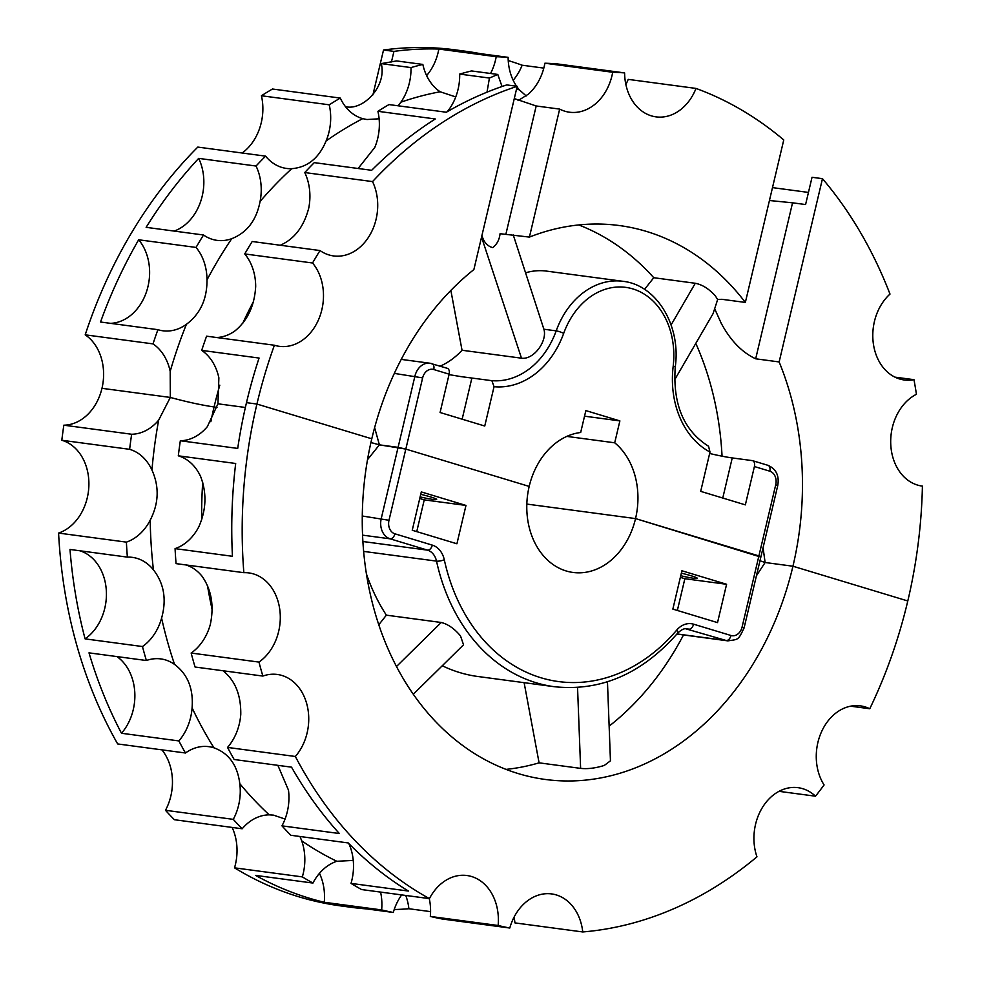 <?xml version="1.0" encoding="UTF-8"?>
<svg xmlns="http://www.w3.org/2000/svg" width="981" height="981" viewBox="0 0 981 981"><rect width="100%" height="100%" fill="white"/><g stroke="black" fill="none" stroke-linecap="round" stroke-linejoin="round"><path stroke-width="1.47" d="M63.839 425.19A431.836 338.31 97.6 0 0 61.815 440.261L129.627 449.323A431.836 338.31 97.6 0 1 131.65 434.252A47.983 37.585 97.6 0 0 158.664 420.138L170.314 397.44L170.191 371.358A47.983 37.585 97.6 0 0 153.011 343.89L85.2 334.828A47.983 37.585 97.6 0 1 101.975 388.317L170.314 397.44C187.064 401.965 201.657 405.141 214.079 406.956L217.009 407.348L214.079 406.956C201.657 405.141 187.064 401.965 170.314 397.44L101.975 388.317A47.983 37.585 97.6 0 1 63.839 425.19L131.65 434.252M158.664 420.138A400.788 313.994 97.6 0 0 151.957 470.071C159.412 486.662 158.836 503.363 150.203 520.175A47.983 37.585 97.6 0 1 126.39 542.125L58.59 533.075A47.983 37.585 97.6 0 0 88.866 485.926A47.983 37.585 97.6 0 0 61.815 440.261M151.957 470.071A47.983 37.585 97.6 0 0 129.627 449.323M232.129 827.424A47.983 37.585 97.6 0 1 234.52 867.842A431.836 338.31 97.6 0 0 299.021 896.855A431.836 338.31 97.6 0 0 340.91 905.929L351.333 907.327A431.836 338.31 97.6 0 0 366.869 908.933M161.902 749.852A47.983 37.585 97.6 0 1 165.482 810.294A431.836 338.31 97.6 0 0 174.36 819.711L242.172 828.773A431.836 338.31 97.6 0 1 233.282 819.356A47.983 37.585 97.6 0 0 239.793 783.647C237.451 765.205 228.843 753.261 213.981 747.829A47.983 37.585 97.6 0 0 208.83 746.664A47.983 37.585 97.6 0 0 185.47 753.003L117.659 743.941A431.836 338.31 97.6 0 1 58.59 533.075M353.246 860.423L336.839 861.281A47.983 37.585 97.6 0 0 312.939 883.059L255.563 875.395A431.836 338.31 97.6 0 0 309.456 898.253A431.836 338.31 97.6 0 0 324.27 902.275L381.646 909.927A431.836 338.31 97.6 0 0 393.307 912.465L335.931 904.801A431.836 338.31 97.6 0 0 351.333 907.327M234.52 867.842L302.332 876.891A47.983 37.585 97.6 0 0 301.707 840.84L299.99 836.499M285.066 819.049L273.454 815.125L269.235 814.855A47.983 37.585 97.6 0 0 242.172 828.773M178.861 740.925A47.983 37.585 97.6 0 0 192.092 707.828C193.539 688.723 187.69 674.254 174.557 664.419A47.983 37.585 97.6 0 0 160.81 658.913A47.983 37.585 97.6 0 0 146.377 660.52L89.001 652.856A431.836 338.31 97.6 0 0 121.485 733.261L178.861 740.925A431.836 338.31 97.6 0 0 185.47 753.003M127.371 557.122L69.994 549.458A431.836 338.31 97.6 0 0 85.089 638.876L142.466 646.54A47.983 37.585 97.6 0 0 161.595 618.116C166.77 599.575 164.048 583.487 153.441 569.851A47.983 37.585 97.6 0 0 132.361 557.367A47.983 37.585 97.6 0 0 127.371 557.122A431.836 338.31 97.6 0 1 126.39 542.125M142.466 646.54A431.836 338.31 97.6 0 0 146.377 660.52M165.482 810.294L233.282 819.356M302.332 876.891A431.836 338.31 97.6 0 0 312.939 883.059M394.203 909.546A431.836 338.31 97.6 0 0 408.881 908.737L430.573 911.631M381.646 909.927A47.983 37.585 97.6 0 0 380.591 892.097M401.683 894.917A47.983 37.585 97.6 0 0 393.307 912.465M324.27 902.275A47.983 37.585 97.6 0 0 319.463 873.335M121.485 733.261A47.983 37.585 97.6 0 0 116.935 656.583M85.089 638.876A47.983 37.585 97.6 0 0 106.328 590.636A47.983 37.585 97.6 0 0 79.866 550.782M408.881 908.737A47.983 37.585 97.6 0 0 405.742 895.457M207.347 426.637L217.941 403.804L245.373 407.471L217.941 403.804L218.873 377.857A47.983 37.585 97.6 0 0 201.694 350.389L259.07 358.053A431.836 338.31 97.6 0 0 246.489 402.651A431.836 338.31 97.6 0 0 237.709 448.415L180.332 440.751A47.983 37.585 97.6 0 0 207.347 426.637M198.885 526.674C206.317 509.703 206.893 493.002 200.639 476.582A47.983 37.585 97.6 0 0 178.309 455.822L235.685 463.486A431.836 338.31 97.6 0 0 232.448 556.288L175.072 548.624A47.983 37.585 97.6 0 0 198.885 526.674M175.072 548.624A431.836 338.31 97.6 0 0 176.053 563.621L243.852 572.683A47.983 37.585 97.6 0 1 248.855 572.916A47.983 37.585 97.6 0 1 279.928 610.722A47.983 37.585 97.6 0 1 258.959 662.089L191.148 653.039A47.983 37.585 97.6 0 0 210.277 624.615C214.25 605.927 211.528 589.826 202.123 576.35A47.983 37.585 97.6 0 0 185.924 564.946M191.148 653.039A431.836 338.31 97.6 0 0 195.06 667.019L262.871 676.068A47.983 37.585 97.6 0 1 277.304 674.462A47.983 37.585 97.6 0 1 307.409 706.479A47.983 37.585 97.6 0 1 295.342 756.486L227.543 747.424A47.983 37.585 97.6 0 0 240.774 714.327C241.019 695.063 235.17 680.593 223.239 670.918A47.983 37.585 97.6 0 0 222.994 670.746M227.543 747.424A431.836 338.31 97.6 0 0 234.152 759.502L291.529 767.167A431.836 338.31 97.6 0 0 339.34 833.519L281.964 825.855A47.983 37.585 97.6 0 0 288.475 790.146L277.868 765.339M281.964 825.855A431.836 338.31 97.6 0 0 290.854 835.272L348.23 842.937A431.836 338.31 97.6 0 0 408.39 891.055L351.014 883.39A47.983 37.585 97.6 0 0 350.389 847.339L348.831 843.55M180.332 440.751A431.836 338.31 97.6 0 0 178.309 455.822M351.014 883.39A431.836 338.31 97.6 0 0 361.621 889.559L429.42 898.621A47.983 37.585 97.6 0 1 466.944 875.518A47.983 37.585 97.6 0 1 498.14 925.488A431.836 338.31 97.6 0 0 509.789 928.026L441.99 918.964A431.836 338.31 97.6 0 1 430.328 916.438L498.14 925.488M430.328 916.438A47.983 37.585 97.6 0 0 429.273 898.596M514.032 917.235A47.983 37.585 97.6 0 1 514.939 922.9L582.751 931.95A47.983 37.585 97.6 0 0 551.653 893.924A47.983 37.585 97.6 0 0 509.789 928.026M779.012 791.336L815.505 796.204A47.983 37.585 97.6 0 0 798.068 787.682A47.983 37.585 97.6 0 0 762.041 808.111A47.983 37.585 97.6 0 0 756.964 856.83A431.836 338.31 97.6 0 1 582.751 931.95M850.601 706.185L869.779 708.748A47.983 37.585 97.6 0 0 860.411 705.866A47.983 37.585 97.6 0 0 821.673 731.446A47.983 37.585 97.6 0 0 824.089 784.947A431.836 338.31 97.6 0 1 815.505 796.204M201.694 350.389A431.836 338.31 97.6 0 1 206.586 336.176L274.398 345.238A431.836 338.31 97.6 0 0 256.924 404.049L246.489 402.651L256.924 404.049A431.836 338.31 97.6 0 0 243.852 572.683M258.959 662.089A431.836 338.31 97.6 0 0 262.871 676.068M358.126 168.499L374.779 147.457A47.983 37.585 97.6 0 0 377.918 111.307A431.836 338.31 97.6 0 1 388.966 104.575L446.343 112.239A431.836 338.31 97.6 0 1 506.76 84.918L517.183 86.316L473.872 269.579A279.426 218.91 97.6 0 0 371.787 438.801L256.924 404.049L371.787 438.801A279.426 218.91 97.6 0 0 518.275 773.592A279.426 218.91 97.6 0 0 545.375 779.466A279.426 218.91 97.6 0 0 792.942 566.221L907.793 600.973A431.836 338.31 97.6 0 0 922.41 486.11L921.87 486.036M295.342 756.486A431.836 338.31 97.6 0 0 429.42 898.621M869.779 708.748A431.836 338.31 97.6 0 0 907.793 600.973L792.942 566.221A279.426 218.91 97.6 0 0 779.147 361.94L822.47 178.677A431.836 338.31 97.6 0 1 890 294.079A47.983 37.585 97.6 0 0 873.568 345.091A47.983 37.585 97.6 0 0 904.237 379.978A47.983 37.585 97.6 0 0 913.973 379.672L894.917 377.133M506.024 769.386A279.426 218.91 97.6 0 0 539.084 762.838L580.617 768.381C587.766 769.129 595.675 768.148 604.333 765.413L610.452 760.815L607.46 681.795M609.14 726.136A279.426 218.91 97.6 0 0 683.512 634.94M763.059 547.692L765.119 562.505L759.981 560.74L765.119 562.505L792.942 566.221L765.119 562.505L756.425 575.773M759.686 556.742L635.541 518.593L526.822 504.075L635.541 518.593A70.558 55.279 97.6 0 0 614.707 442.799L619.882 420.898L585.853 410.598L580.678 432.498A70.558 55.279 97.6 0 0 529.188 486.417A70.558 55.279 97.6 0 0 573.014 572.45A70.558 55.279 97.6 0 0 635.541 518.593L758.902 555.92L742.077 627.117A11.294 8.841 97.6 0 1 730.98 635.492L693.579 624.186A22.575 17.695 97.6 0 0 676.731 630.096A181.963 142.564 97.6 0 1 444.295 559.771A22.575 17.695 97.6 0 0 432.302 545.129L394.902 533.811A11.294 8.841 97.6 0 1 388.991 520.286L405.815 449.09L529.188 486.417L405.815 449.09L422.639 377.893L394.325 373.393M539.084 762.838L524.124 682.678M442.259 665.743A187.604 146.978 97.6 0 0 477.857 676.498L554.351 686.712C600.887 691.593 641.954 673.775 677.552 633.285A5.641 2.22 -139.7 0 0 676.731 630.096M374.619 427.606L379.389 444.847L370.928 442.517L379.389 444.847L367.495 459.709M378.776 624.774L386.379 615.161A187.604 146.978 97.6 0 1 366.391 573.799M413.295 694.266L463.535 644.811L460.53 635.97C454.424 628.649 447.986 624.149 441.217 622.481L386.379 615.161M421.303 491.922L412.241 530.255L456.913 543.781L465.975 505.436L421.303 491.922M681.918 570.77L726.59 584.284L717.528 622.616L672.856 609.103L681.918 570.77M362.884 541.512L427.532 550.145L390.131 538.827A16.935 13.268 -82.4 0 1 381.253 518.544L398.09 447.348L379.389 444.847L405.815 449.09L398.09 447.348L414.914 376.152A16.935 13.268 97.6 0 1 429.923 363.228L401.229 359.389M465.975 505.436L424.246 499.869L419.745 498.507M420.739 494.314A16.935 1.324 13.3 0 1 430.598 496.938A16.935 1.324 13.3 0 1 436.643 499.439A16.935 1.324 13.3 0 1 420.126 496.901M416.741 531.616L424.246 499.869M680.36 577.355L684.861 578.716L677.356 610.464M726.59 584.284L684.861 578.716M681.354 573.162A16.935 1.324 13.3 0 1 691.213 575.786A16.935 1.324 13.3 0 1 697.258 578.287A16.935 1.324 13.3 0 1 680.74 575.749M372.915 94.863L383.522 50.006L393.945 51.392A431.836 338.31 97.6 0 1 438.838 49.05L496.214 56.714A431.836 338.31 97.6 0 1 508.121 57.352A47.983 37.585 97.6 0 0 516.57 86.23M480.445 53.661A431.836 338.31 97.6 0 0 465.656 51.257L455.221 49.859A431.836 338.31 97.6 0 0 383.522 50.006M513.173 80.283A47.983 37.585 97.6 0 0 522.137 65.212A431.836 338.31 97.6 0 0 508.232 60.552M522.137 65.212L543.817 68.106M465.656 51.257A431.836 338.31 97.6 0 0 450.745 49.688L508.121 57.352M391.456 61.95L393.945 51.392M186.415 324.306C200.247 313.957 207.101 299.156 207.003 279.904A47.983 37.585 97.6 0 0 196.053 247.433L138.677 239.781A431.836 338.31 97.6 0 0 100.528 322.013L157.904 329.677A47.983 37.585 97.6 0 0 162.858 330.781A47.983 37.585 97.6 0 0 186.415 324.306A400.788 313.994 97.6 0 0 170.191 371.358M231.724 238.69C246.979 232.669 256.433 220.271 260.088 201.461A47.983 37.585 97.6 0 0 256.053 166.034L198.677 158.382A431.836 338.31 97.6 0 0 146.144 227.334L203.521 234.999A47.983 37.585 97.6 0 0 217.083 240.37A47.983 37.585 97.6 0 0 231.724 238.69A400.788 313.994 97.6 0 0 207.003 279.904M85.2 334.828A431.836 338.31 97.6 0 1 197.806 147.089L265.606 156.138A47.983 37.585 97.6 0 0 286.538 168.438A47.983 37.585 97.6 0 0 291.749 168.671C307.507 167.371 318.96 158.137 326.097 140.957A47.983 37.585 97.6 0 0 329.236 104.808L261.424 95.746A47.983 37.585 97.6 0 1 242.148 153.011M261.424 95.746A431.836 338.31 97.6 0 1 272.473 89.013L340.284 98.075A47.983 37.585 97.6 0 0 362.712 118.652L366.931 119.523L379.12 118.799M398.188 105.801L400.886 102.196A47.983 37.585 97.6 0 0 411.002 67.579L381.253 63.606L396.606 60.932L422.848 64.439A47.983 37.585 97.6 0 0 440.162 91.773L455.736 96.935M517.048 86.917A47.983 37.585 97.6 0 0 519.231 89.737L526.196 95.954M426.625 75.623A47.983 37.585 97.6 0 0 438.838 49.05M490.561 73.477A47.983 37.585 97.6 0 0 496.214 56.714M157.904 329.677A431.836 338.31 97.6 0 0 153.011 343.89M110.546 323.35A47.983 37.585 97.6 0 0 146.463 291.835A47.983 37.585 97.6 0 0 138.677 239.781M203.521 234.999A431.836 338.31 97.6 0 0 196.053 247.433M174.201 231.075A47.983 37.585 97.6 0 0 198.677 158.382M265.606 156.138A431.836 338.31 97.6 0 0 256.053 166.034M340.284 98.075A431.836 338.31 97.6 0 0 329.236 104.808M345.57 106.745L346.428 106.868C363.926 110.105 386.98 85.703 381.253 63.606M422.848 64.439A431.836 338.31 97.6 0 0 411.002 67.579M518.078 100.614L528.452 94.102A47.983 37.585 97.6 0 0 544.896 63.213L612.696 72.263A47.983 37.585 97.6 0 1 569.495 112.214A47.983 37.585 97.6 0 1 559.66 109.099L536.19 105.973L514.289 98.591M447.275 111.699L449.568 108.695A47.983 37.585 97.6 0 0 459.684 74.09L489.421 78.051L497.784 74.446L502.039 86.512M280.259 245.238A47.983 37.585 97.6 0 0 280.407 245.189C294.459 239.008 303.914 226.611 308.77 207.972A47.983 37.585 97.6 0 0 304.735 172.546L372.535 181.595A47.983 37.585 97.6 0 1 371.014 232.963A47.983 37.585 97.6 0 1 333.565 255.931A47.983 37.585 97.6 0 1 320.002 250.547A431.836 338.31 97.6 0 0 312.547 262.994A47.983 37.585 97.6 0 1 319.23 318.04A47.983 37.585 97.6 0 1 279.352 346.33A47.983 37.585 97.6 0 1 274.398 345.238M216.605 337.513A47.983 37.585 97.6 0 0 235.097 330.805C247.727 320.296 254.582 305.496 255.685 286.415A47.983 37.585 97.6 0 0 244.735 253.932L312.547 262.994M913.973 379.672A431.836 338.31 97.6 0 1 916.438 394.276A47.983 37.585 97.6 0 0 890.809 445.313A47.983 37.585 97.6 0 0 922.14 486.073A47.983 37.585 97.6 0 0 922.41 486.11M772.488 187.616L808.454 192.423M779.147 361.94L755.677 358.801L792.55 202.809L805.585 204.551L812.035 177.279L822.47 178.677M792.55 202.809L769.447 200.516M625.866 84.513A47.983 37.585 97.6 0 0 628.196 79.375L696.007 88.425A47.983 37.585 97.6 0 1 656.056 116.874A47.983 37.585 97.6 0 1 624.615 72.913A431.836 338.31 97.6 0 0 612.696 72.263M544.896 63.213A431.836 338.31 97.6 0 1 556.803 63.851L624.615 72.913M459.684 74.09A431.836 338.31 97.6 0 1 471.53 70.939L497.784 74.446M487.017 92.165L489.421 78.051M377.918 111.307L435.294 118.971A431.836 338.31 97.6 0 0 371.664 170.302L314.288 162.638A431.836 338.31 97.6 0 0 304.735 172.546M244.735 253.932A431.836 338.31 97.6 0 1 252.203 241.498L320.002 250.547M674.56 379.966L713.101 313.577L717.651 299.524L721.881 299.303L745.352 302.43L783.758 139.952A431.836 338.31 97.6 0 0 696.007 88.425M755.677 358.801C742.041 352.412 730.575 340.615 721.28 323.411L714.928 309.322M745.352 302.43A279.426 218.91 97.6 0 0 646.442 231.418A279.426 218.91 97.6 0 0 619.342 225.544A279.426 218.91 97.6 0 0 529.409 237.095L559.66 109.099M529.409 237.095L500.065 233.699C499.415 239.671 496.975 244.306 492.72 247.629C487.618 246.243 484.087 242.43 482.149 236.213L481.732 236.311M517.183 86.316A431.836 338.31 97.6 0 0 372.535 181.595M722.053 456.19A279.426 218.91 97.6 0 0 695.799 343.375M644.542 289.37L653.763 277.721L695.284 283.276C702.298 284.637 708.981 288.831 715.333 295.882L717.651 299.524M653.763 277.721A279.426 218.91 97.6 0 0 578.729 224.943M440.162 366.158A79.032 61.913 97.6 0 0 462.039 350.254L521.487 358.188C533.983 359.966 547.57 340.726 543.891 329.224L556.19 330.867A79.032 61.913 -82.4 0 1 491.873 380.677L460.702 376.581M513.259 234.937L543.891 329.224M623.009 281.314A79.032 61.913 97.6 0 0 556.19 330.867A5.641 0.932 19.8 0 1 563.683 333.381A73.379 57.487 97.6 0 1 632.855 288.917A73.379 57.487 97.6 0 1 673.162 366.502L675.284 366.71C681.047 325.802 656.816 284.931 623.009 281.314L546.503 271.099A79.032 61.913 97.6 0 0 525.742 272.767M462.039 350.254L450.855 290.388M449.028 374.619L461.131 376.643M675.284 366.71C672.598 404.062 683.696 430.573 708.564 446.257L709.986 452.033L700.692 491.358L745.352 504.872L754.414 466.539A5.641 3.483 106.8 0 0 752.574 460.678A5.641 3.483 106.8 0 0 752.231 460.604L732.243 457.931A29.638 2.33 13.3 0 1 709.643 453.492M775.738 484.724L777.749 485.558L760.925 556.754L758.902 555.92L775.738 484.724A11.294 8.841 97.6 0 0 769.815 471.199A5.641 3.483 106.8 0 0 767.976 465.325A5.641 3.483 106.8 0 0 767.633 465.252M491.873 380.677L494.044 386.698A84.673 66.34 97.6 0 0 563.683 333.381M449.139 374.178A5.641 3.483 -73.2 0 0 447.299 368.316L429.923 363.228A16.935 13.268 97.6 0 1 431.554 363.583A5.641 3.483 106.8 0 1 431.898 363.657A5.641 3.483 106.8 0 1 433.737 369.518L449.139 374.178L440.077 412.51L484.749 426.024L494.044 386.698M566.81 436.398L614.707 442.799M584.541 416.177L619.882 420.898M219.805 385.177A364.098 285.25 97.6 0 0 214.079 406.956A364.098 285.25 97.6 0 0 210.841 421.732M202.724 482.223A364.098 285.25 97.6 0 0 201.706 519.893M207.481 585.534A364.098 285.25 97.6 0 0 212.129 609.471M301.707 840.84A400.788 313.994 97.6 0 0 336.839 861.281M239.793 783.647A400.788 313.994 97.6 0 0 269.235 814.855M192.092 707.828A400.788 313.994 97.6 0 0 213.981 747.829M161.595 618.116A400.788 313.994 97.6 0 0 174.557 664.419M150.203 520.175A400.788 313.994 97.6 0 0 153.441 569.851M577.551 687.509L580.617 768.381M441.217 622.481L396.483 666.528M363.62 551.396L436.52 561.12A187.604 146.978 97.6 0 0 554.351 686.712M676.89 634.057L727.853 640.863A16.935 13.268 -82.4 0 1 726.21 640.507L677 633.934M730.98 635.492A5.641 3.483 -73.2 0 1 726.21 640.507L685.67 628.772M677.552 633.285C681.439 629.532 684.64 628.061 687.166 628.833A16.935 13.268 -82.4 0 1 688.809 629.189A5.641 3.483 106.8 0 0 693.579 624.186M388.991 520.286L362.271 516.006M394.902 533.811A5.641 3.483 -73.2 0 1 390.131 538.827L362.553 535.148M432.302 545.129A5.641 3.483 -73.2 0 1 427.532 550.145A16.935 13.268 -82.4 0 1 436.52 561.12A5.641 1.472 167.7 0 0 444.295 559.771M727.853 640.863C738.681 639.22 738.031 640.519 744.088 627.95L742.077 627.117M291.749 168.671A400.788 313.994 97.6 0 0 260.088 201.461M362.712 118.652A400.788 313.994 97.6 0 0 326.097 140.957M440.162 91.773A400.788 313.994 97.6 0 0 400.886 102.196M519.231 89.737A400.788 313.994 97.6 0 0 516.46 89.369M253.454 301.608A364.098 285.25 97.6 0 0 242.736 323.313M505.938 233.969L536.19 105.973M671.09 324.956L695.284 283.276M521.487 358.188L481.536 237.108M673.162 366.502A84.673 66.34 97.6 0 0 709.986 452.033M754.414 466.539L769.815 471.199M722.764 498.041L732.243 457.931M462.149 419.194L471.886 378.016M433.737 369.518A11.294 8.841 97.6 0 0 422.639 377.893M760.925 556.754L744.088 627.95M777.749 485.558C779.417 475.687 776.155 468.955 767.976 465.325L752.574 460.678"/></g></svg>
